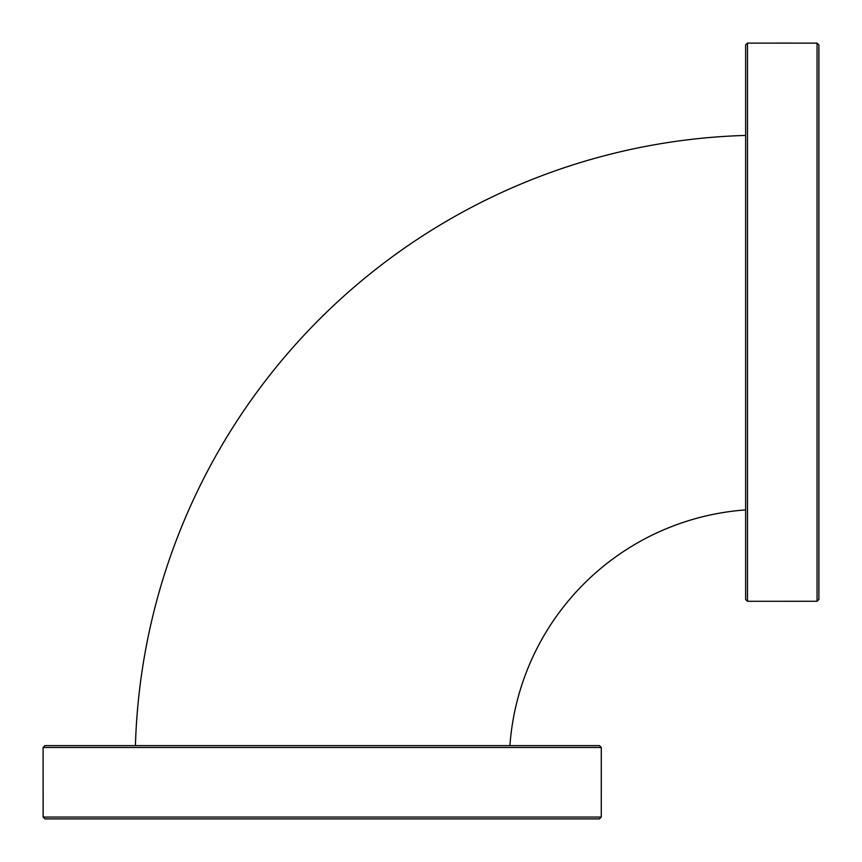 <?xml version="1.0" encoding="UTF-8"?>
<svg xmlns="http://www.w3.org/2000/svg" width="862" height="862" viewBox="0 0 862 862"><rect width="100%" height="100%" fill="white"/><g stroke="black" fill="none" stroke-linecap="round" stroke-linejoin="round"><path stroke-width="1.29" d="M135.42 745.63A628.883 628.883 0 0 1 745.63 135.42M509.905 745.63A254.796 254.796 0 0 1 745.63 509.905M818.9 594.123L818.9 599.424L817.057 601.267L817.057 43.122L818.9 44.964L818.9 594.123M747.473 601.288L745.63 599.456L745.63 44.943L747.473 43.1L747.473 601.288L817.057 601.267M747.473 43.1L817.057 43.122M50.265 818.9L44.964 818.9L43.122 817.057L601.267 817.057L599.424 818.9L50.265 818.9M43.1 747.473L44.943 745.63L599.456 745.63L601.288 747.473L43.1 747.473L43.122 817.057M601.288 747.473L601.267 817.057"/></g></svg>
